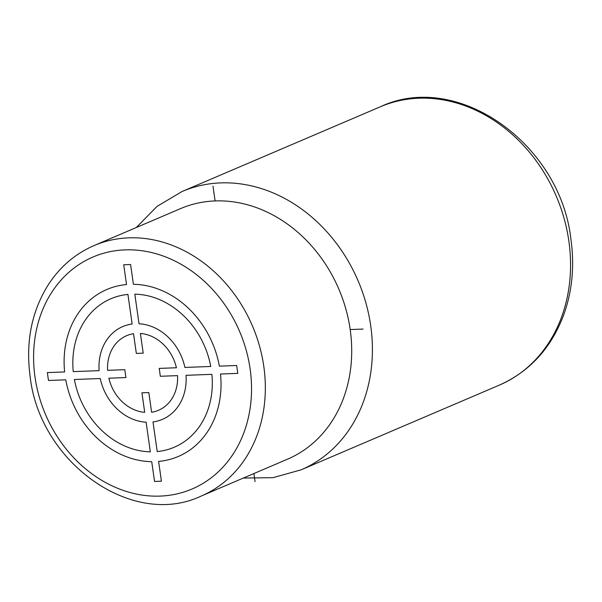 <?xml version="1.0" encoding="UTF-8"?>
<svg xmlns="http://www.w3.org/2000/svg" width="602" height="602" viewBox="0 0 602 602"><rect width="100%" height="100%" fill="white"/><g stroke="black" fill="none" stroke-linecap="round" stroke-linejoin="round"><path stroke-width="0.9" d="M201.181 496.078L287.553 459.168A136.225 113.989 -113.1 0 0 350.183 329.55A136.225 113.989 -113.1 0 0 180.495 208.638L94.123 245.548C75.664 253.562 60.629 266.25 49.018 283.625C31.801 310.519 25.495 341.402 30.1 376.265C39.461 462.381 132.207 528.827 201.181 496.078A136.225 113.989 -113.1 0 0 263.811 366.46A136.225 113.989 -113.1 0 0 94.123 245.548M363.096 329.068L350.183 329.55M255.052 481.638L253.901 473.548M215.102 200.94L212.995 186.168M160.335 376.28L177.545 375.633A40.567 33.945 -113.1 0 1 151.614 412.25L148.814 392.557L141.929 392.813L144.706 412.31A40.364 33.772 -113.1 0 1 108.879 378.207L125.916 377.567L124.795 369.688L107.585 370.335A40.567 33.945 -113.1 0 1 133.516 333.719L136.323 353.412L143.208 353.156L140.401 333.463A40.567 33.945 -113.1 0 1 176.424 367.754L159.214 368.401L160.335 376.28M210.76 366.467L184.897 367.438A50.455 42.215 -113.1 0 0 139.024 323.771L134.81 294.16A80.728 67.544 -113.1 0 1 210.76 366.467M186.018 375.317L211.881 374.346A80.728 67.544 -113.1 0 1 157.212 451.553L152.998 421.942A50.455 42.215 -113.1 0 0 186.018 375.317M236.661 365.497L219.376 366.144A90.819 75.995 -113.1 0 0 133.411 284.302L130.589 264.519L123.711 264.775L126.525 284.558A90.819 75.995 -113.1 0 0 64.64 371.946L47.355 372.593L48.476 380.472L65.761 379.824A90.819 75.995 -113.1 0 0 151.727 461.666L154.548 481.449L161.426 481.194L158.612 461.41A90.819 75.995 -113.1 0 0 220.498 374.023L237.782 373.375L236.661 365.497M127.91 294.318L132.139 324.026A50.455 42.215 -113.1 0 0 99.119 370.651L73.256 371.622A80.728 67.544 -113.1 0 1 127.925 294.423M74.377 379.501L100.241 378.53A50.455 42.215 -113.1 0 0 146.113 422.198L150.327 451.809A80.728 67.544 -113.1 0 1 74.377 379.501M250.131 368.951A126.134 105.546 -113.1 0 0 125.05 249.875A126.134 105.546 -113.1 0 0 35.006 377.018A126.134 105.546 -113.1 0 0 160.087 496.101A126.134 105.546 -113.1 0 0 250.131 368.951M243.351 478.056L272.977 477.679L301.12 469.831A151.358 126.653 -113.1 0 0 370.719 325.81A151.358 126.653 -113.1 0 0 182.165 191.466L157.047 206.373L136.293 227.526M182.165 191.466L380.321 106.787A151.358 126.653 66.9 0 1 568.867 241.139A151.358 126.653 66.9 0 1 499.269 385.16L301.12 469.831M380.321 106.787C457.671 70.246 560.59 144.066 570.944 239.491C574.647 266.107 572.216 291.293 563.653 315.057C551.108 348.212 529.647 371.577 499.269 385.16"/></g></svg>
